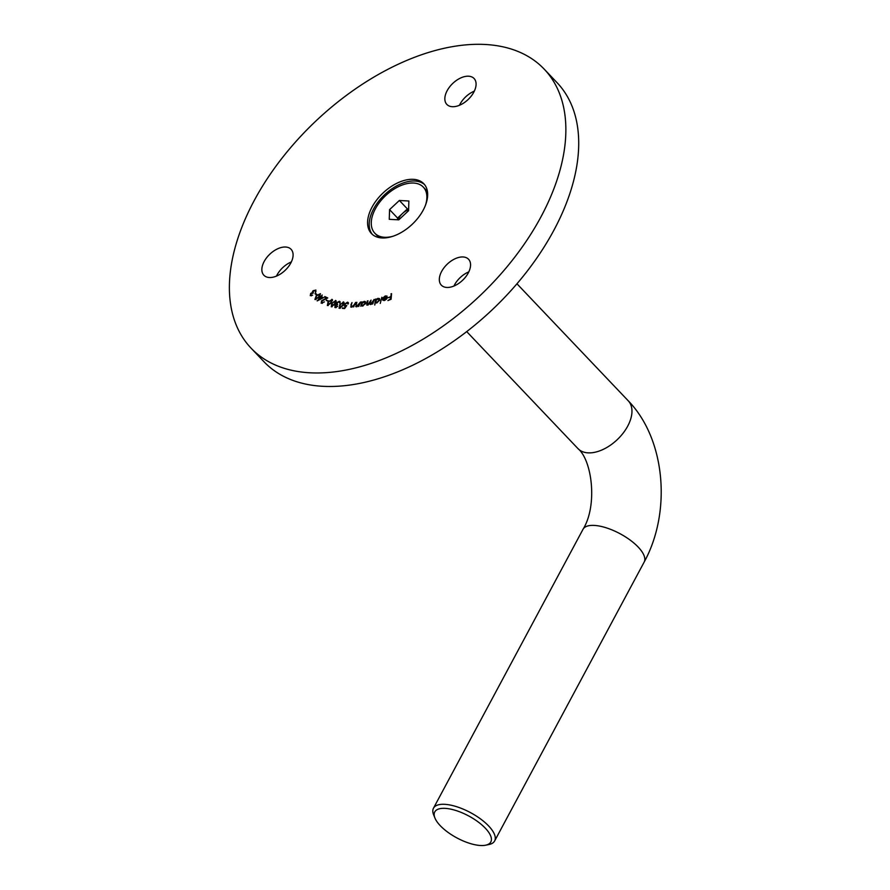 <?xml version="1.0" encoding="UTF-8"?>
<svg xmlns="http://www.w3.org/2000/svg" width="890" height="890" viewBox="0 0 890 890"><rect width="100%" height="100%" fill="white"/><g stroke="black" fill="none" stroke-linecap="round" stroke-linejoin="round"><path stroke-width="1.33" d="M423.24 210.073A36.134 21.393 -43.6 0 0 423.807 183.74A36.134 21.393 -43.6 0 0 372.009 207.214A36.134 21.393 -43.6 0 0 371.442 233.547A36.134 21.393 -43.6 0 0 423.24 210.073M424.575 184.619A36.134 21.393 -43.6 0 0 373.622 208.894A36.134 21.393 -43.6 0 0 372.287 234.348M441.618 271.461A18.79 11.125 136.4 0 1 468.552 259.257A18.79 11.125 136.4 0 1 468.262 272.952A18.79 11.125 136.4 0 1 441.329 285.156A18.79 11.125 136.4 0 1 441.618 271.461M453.933 286.024A18.79 11.125 136.4 0 1 454.467 284.967A18.79 11.125 136.4 0 1 468.796 271.884M264.152 261.526A18.79 11.125 136.4 0 1 291.097 249.322A18.79 11.125 136.4 0 1 290.796 263.017A18.79 11.125 136.4 0 1 263.863 275.221A18.79 11.125 136.4 0 1 264.152 261.526M276.467 276.089A18.79 11.125 136.4 0 1 277.001 275.032A18.79 11.125 136.4 0 1 291.33 261.949M447.136 90.713A18.79 11.125 136.4 0 1 474.081 78.509A18.79 11.125 136.4 0 1 473.78 92.204A18.79 11.125 136.4 0 1 446.847 104.408A18.79 11.125 136.4 0 1 447.136 90.713M459.451 105.276A18.79 11.125 136.4 0 1 459.985 104.219A18.79 11.125 136.4 0 1 474.314 91.136M544.257 69.198L557.096 82.703A202.353 119.794 136.4 0 1 553.914 230.176A202.353 119.794 136.4 0 1 263.841 361.596L251.002 348.09A202.353 119.794 136.4 0 1 254.184 200.617A202.353 119.794 136.4 0 1 544.257 69.198A202.353 119.794 136.4 0 1 541.064 216.671A202.353 119.794 136.4 0 1 251.002 348.09M387.161 297.95L385.225 296.415L382.834 298.005L385.248 295.936L387.017 296.081L386.583 298.951L384.625 300.408L382.845 300.253L382.544 298.973L386.727 297.494L386.505 296.559L387.317 297.416M374.757 305.036L375.435 299.185L376.014 299.018L375.858 299.763L377.883 298.35L379.496 298.606L379.752 299.941L376.904 302.923L375.28 302.555L374.757 305.036M360.795 306.271L361.852 301.832L362.13 302.522L364.221 301.354L365.445 301.677L365.612 303.401L362.497 306.116L361.084 305.437L360.795 306.271M351.405 307.172L350.927 304.903L352.006 302.544L351.127 305.76L351.761 306.627L353.719 305.337L355.677 302.377L353.586 306.961L353.419 306.16L350.682 306.939M351.127 305.76L352.128 307.005M344.096 302.722L343.284 301.866L343.173 305.281L339.546 308.329L339.602 304.892L343.863 302.133M339.546 308.329L338.945 308.051M336.186 301.12L335.53 300.431L335.041 304.013L331.269 306.805L331.714 303.201L335.964 300.664M328.254 300.753L326.252 300.542L328.254 300.753M323.37 297.716L317.174 300.92L322.202 295.046L321.457 296.615L323.37 297.716M316.751 294.356L316.317 294.801L315.004 293.745L315.438 293.288L316.751 294.356M310.276 295.669L310.71 293.411L312.234 292.71L313.046 290.741L315.917 290.051L315.427 292.61L315.383 290.563L313.414 290.997L313.213 293.055L311.055 293.733L310.799 295.146L312.624 295.191L310.243 295.636M315.995 291.742L315.383 290.563M310.766 295.113L311.444 295.836L310.766 295.113M320.489 293.834L318.854 297.382L314.904 299.507L316.239 295.647L320.378 293.689M321.401 303.234L321.49 300.853L326.363 298.083L324.394 297.138L324.85 296.581L327.743 297.95L321.913 301.043L321.868 302.689L324.416 301.921L321.101 303.023M322.391 303.301L321.679 302.555L322.447 303.29M332.459 299.874L331.926 299.318L331.158 302.967L327.353 305.548L328.065 301.866L332.259 299.53M335.352 307.64L334.896 305.804L336.331 304.68L336.42 302.9L339.357 301.254L339.88 303.334L338.979 301.844L336.943 302.945L337.577 304.547L335.419 305.904L335.719 307.05L337.8 306.349L334.829 307.373M340.191 302.122L339.958 301.543M340.069 302.867L338.979 301.844M337.41 304.792L336.854 304.213L337.577 304.547M335.419 305.904L336.209 307.551M345.031 306.327L344.463 304.202L347.512 302.177L348.235 303.946L347.167 302.745L344.997 304.269L345.476 305.76L346.8 305.515L344.619 308.541L342.316 308.363L344.541 307.918L345.732 306.26L344.341 306.049M348.435 303.145L348.19 302.455M347.69 303.902L347.167 302.745M356.478 306.828L355.878 304.636L356.857 302.3L356.122 305.459L356.823 306.271L360.584 301.966L358.681 306.516L358.47 305.748L355.689 306.594M356.122 305.459L357.168 306.649M367.592 305.159L366.691 303.357L367.414 300.931L368.004 300.798L367.281 303.234L367.87 304.58L371.063 300.13L370.396 302.411L370.93 303.913L374.111 299.463L372.799 303.913L372.231 304.046L372.454 303.279L370.663 304.491L369.561 303.735L366.68 304.992M370.663 304.491L369.561 303.735L370.318 304.525M367.815 305.103L367.214 304.458L368.204 304.936M370.896 304.425L370.284 303.79L371.264 304.269M381.855 297.249L380.264 303.423L381.855 297.249M391.544 293.644L391.099 299.262L387.929 300.564L390.51 298.962L390.654 297.204L388.151 297.694L390.699 296.659L391.544 293.644M312.88 293.389L312.234 292.71M312.835 292.443L312.312 291.887M316.595 294.512L315.438 293.288M315.972 299.607L315.271 298.873L318.498 297.138L319.755 294.067L316.606 295.88L315.372 298.962L315.983 299.596M322.136 297.827L320.578 296.092M322.18 297.783L321.056 296.381M322.803 298.028L321.457 296.615M322.169 297.85L320.99 297.16L318.943 299.541L322.492 298.183M326.207 298.005L324.85 296.581M327.665 301.143L326.63 300.052M328.199 305.548L327.542 304.847L330.746 302.8L331.514 299.841L328.499 302.01L327.743 304.97L328.265 305.526M332.426 300.709L331.514 299.841M332.037 306.772L331.369 306.071L334.584 303.891L335.152 300.976L332.181 303.301L332.137 306.739M336.131 301.877L335.152 300.976M337.043 305.081L336.064 304.046M340.169 308.274L339.491 307.562L342.683 305.214L342.939 302.411L340.091 304.936L340.325 308.218M344.041 303.357L342.939 302.411M343.262 308.441L342.639 307.784M365.423 303.857L363.966 301.899L365.734 303.001L364.221 301.354M363.966 301.899L361.574 303.991L362.653 305.559L365.056 303.468M362.453 306.127L361.685 305.326L363.042 305.971M379.563 300.531L377.716 298.884L375.536 301.176L376.492 303.023M375.536 301.176L376.971 302.4L379.162 300.108L378.94 299.062L379.752 299.93M384.057 300.564L382.544 298.973M386.961 298.373L383.134 299.218L384.102 300.553M386.216 299.374L386.594 297.994M385.036 300.242L385.926 299.062M383.134 299.218L384.691 299.886M391.211 297.794L390.654 297.204M391.255 297.238L390.699 296.659M391.478 294.49L390.91 293.9M480.444 845.5A31.795 12.46 -151.8 0 0 485.628 845.2A31.795 12.46 -151.8 0 0 482.858 825.787A31.795 12.46 -151.8 0 0 445.134 808.365A31.795 12.46 -151.8 0 0 434.932 818.021A31.795 12.46 -151.8 0 0 480.444 845.5M434.932 818.021L433.653 814.862A34.688 13.595 28.2 0 1 433.474 808.198A34.688 13.595 28.2 0 1 444.778 804.326A34.688 13.595 28.2 0 1 480.555 818.945A34.688 13.595 28.2 0 1 494.618 840.983A34.688 13.595 28.2 0 1 488.966 844.521L485.628 845.2M427.634 193.263A33.442 19.803 -43.6 0 0 424.964 188.858L423.306 187.111A33.442 19.803 -43.6 0 0 392.379 190.193A33.442 19.803 -43.6 0 0 371.264 222.578A33.442 19.803 -43.6 0 0 374.835 233.213A33.442 19.803 -43.6 0 0 392.735 236.317M425.509 205.145A33.442 19.803 -43.6 0 0 426.877 197.758A33.442 19.803 -43.6 0 0 423.306 187.111M408.588 210.696L398.776 219.852L389.264 219.318L389.564 209.628L399.365 200.472L408.877 201.007L408.588 210.696M374.835 233.213L376.492 234.949A33.442 19.803 -43.6 0 0 380.764 237.841M397.53 219.786L397.585 218.072L389.564 209.628M397.585 218.072L407.397 208.916L399.365 200.472M407.397 208.916L408.632 208.983M408.61 209.729A11.626 6.875 -43.6 0 0 402.491 213.489A11.626 6.875 -43.6 0 0 398.097 219.819M516.934 283.765L628.262 400.823A34.688 20.537 136.4 0 1 623.145 433.13A34.688 20.537 136.4 0 1 588.045 452.854A34.688 20.537 136.4 0 1 577.988 448.627C592.117 460.252 597.78 505.565 583.017 529.294L433.474 808.198M628.262 400.823C665.709 439.282 671.561 512.217 644.16 562.08A34.688 13.595 -151.8 0 0 630.098 540.041A34.688 13.595 -151.8 0 0 594.331 525.423A34.688 13.595 -151.8 0 0 583.017 529.294M339.413 302.055L340.102 302.767M335.374 306.872L336.053 307.595M347.634 302.956L348.335 303.69M351.216 306.46L351.828 307.117M356.223 306.127L356.823 306.761M644.16 562.08L494.618 840.983M577.988 448.627L466.672 331.57"/></g></svg>
